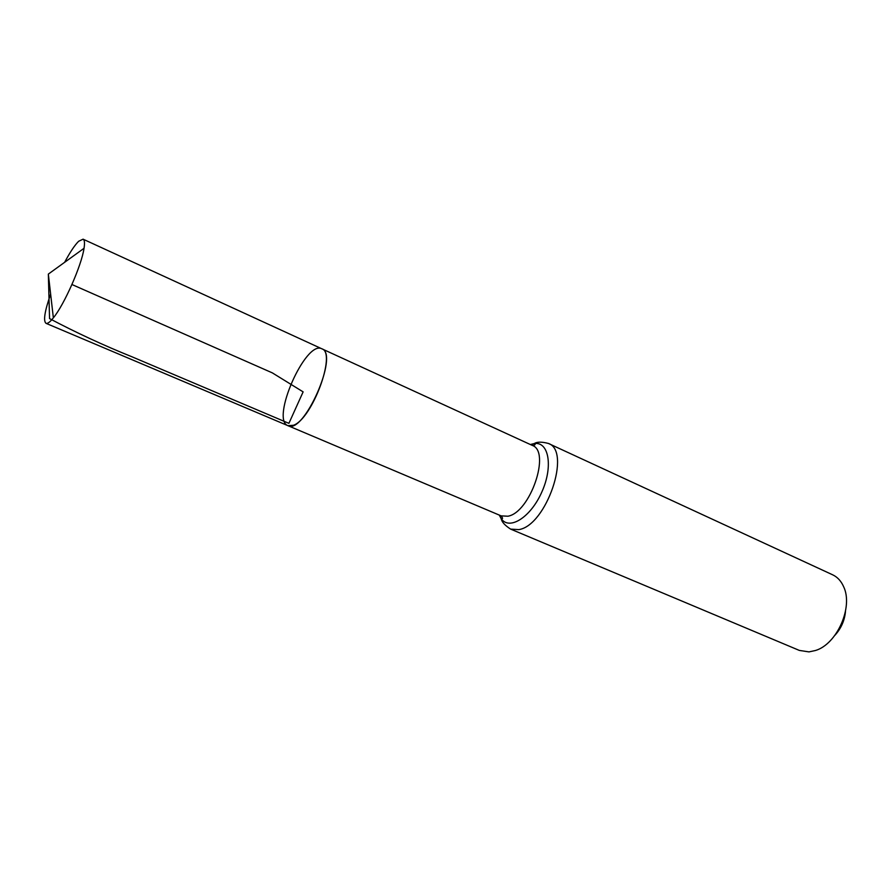 <?xml version="1.0" encoding="UTF-8"?>
<svg xmlns="http://www.w3.org/2000/svg" width="891" height="891" viewBox="0 0 891 891"><rect width="100%" height="100%" fill="white"/><g stroke="black" fill="none" stroke-linecap="round" stroke-linejoin="round"><path stroke-width="1.34" d="M293.451 425.274C312.229 418.97 336.687 352.68 321.863 348.804C305.724 339.749 270.385 419.873 287.971 425.686L293.451 425.274M834.889 635.316C841.126 628.489 844.668 620.47 845.503 611.259M510.621 529.109L799.338 650.419L808.995 651.889L815.532 650.486C837.05 644.082 853.433 606.938 843.643 586.735C841.149 581.055 837.484 577.09 832.673 574.818L548.399 443.451C571.732 450.913 546.339 525.69 518.785 529.622L510.621 529.109C504.896 525.434 501.756 521.937 501.188 518.64L499.25 515.065M530.357 444.531L534.299 443.551C535.881 444.564 535.179 445.177 532.217 445.377L321.863 348.804C339.393 354.061 303.664 435.086 287.971 425.686L45.987 323.31C43.147 320.905 44.695 311.171 50.631 294.086M64.642 262.31C70.044 252.175 74.721 245.159 78.664 241.261L83.086 239.178C84.556 239.913 84.879 242.953 84.032 248.299C81.649 265.251 64.263 304.666 53.36 317.853C49.985 322.085 47.524 323.912 45.987 323.31M71.948 284.519L272.345 372.884L303.129 391.873L288.907 423.348L131.991 356.801C103.545 345.34 76.069 332.61 49.551 318.599L48.337 274.094L53.36 317.853M532.217 445.377C551.084 451.403 530.245 512.637 507.881 516.223L501.132 515.867L287.971 425.686M548.399 443.451C541.817 441.713 537.117 441.736 534.299 443.551L534.333 443.562C548.811 441.368 553.3 466.394 541.94 491.765C530.858 517.259 509.362 530.824 501.188 518.64L501.221 518.662C503.003 519.119 502.981 518.194 501.132 515.867M321.863 348.804L83.086 239.178M48.337 274.094L84.032 248.299"/></g></svg>
